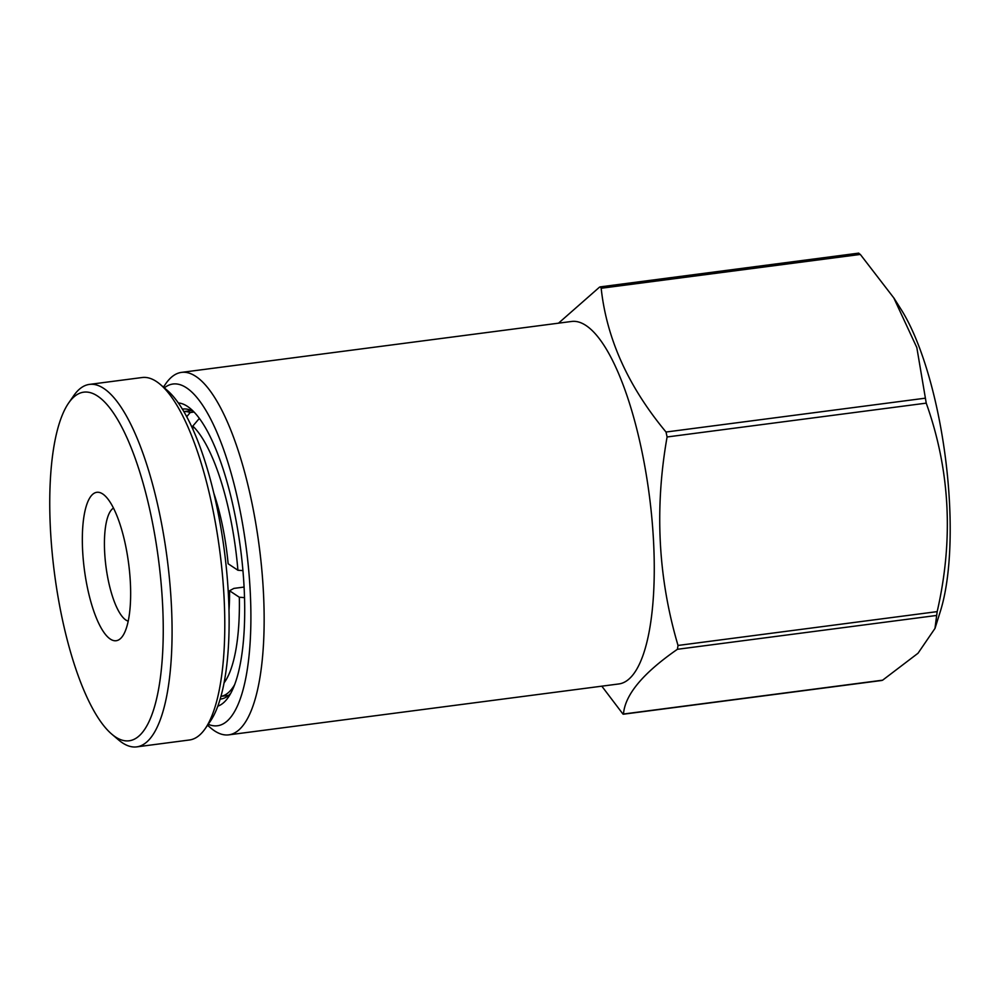 <?xml version="1.0" encoding="UTF-8"?>
<svg xmlns="http://www.w3.org/2000/svg" width="1000" height="1000" viewBox="0 0 1000 1000"><rect width="100%" height="100%" fill="white"/><g stroke="black" fill="none" stroke-linecap="round" stroke-linejoin="round"><path stroke-width="1.5" d="M220.2 699.1A146.225 43.625 -97.4 0 0 220.787 699.038A146.225 43.625 -97.4 0 0 230.763 693.288M217.862 706.15A153.188 45.7 -97.4 0 0 228.275 697.337A153.188 45.7 -97.4 0 0 240.588 549A153.188 45.7 -97.4 0 0 190.613 408.775A153.188 45.7 -97.4 0 0 187.488 406.413A153.188 45.7 -97.4 0 0 178.287 402.938M164.325 387.875A172.325 51.413 82.6 0 1 186.525 387.85A172.325 51.413 82.6 0 1 249.85 585A172.325 51.413 82.6 0 1 208.238 724.287M163.412 387.1L165.787 383.675A182.775 54.538 82.6 0 1 181.5 372.388A182.775 54.538 82.6 0 1 195.875 376.438A182.775 54.538 82.6 0 1 261.8 569.612A182.775 54.538 82.6 0 1 228.812 734.85A182.775 54.538 82.6 0 1 214.45 730.8A182.775 54.538 82.6 0 1 210.725 727.975L207.55 725.275M228.812 734.85L618.938 683.938A182.775 54.538 -97.4 0 0 651.912 518.688A182.775 54.538 -97.4 0 0 585.988 325.513A182.775 54.538 -97.4 0 0 571.625 321.463L181.5 372.388M600.6 286.988L599.5 287.162L600.6 286.988L601.175 288.263L860.325 254.438L893.775 297.875L916.825 347.562L926.237 403.137C950.062 470 953.713 539.5 937.175 611.625L934.963 628.45L918.012 653.25L882.638 680.175L622.987 714.087L601.812 686.162M599.5 287.162L558.5 323.175M937.175 611.625L678.025 645.45L677.412 649.287C643 673.138 625.025 694.712 623.488 714L622.987 714.087M881.462 680.35L882.638 680.175M858.65 253.325L860.325 254.438M934.987 628.462L940.462 610.988A180.863 53.963 -97.4 0 0 901.1 309.425L893.8 297.863M678.025 645.45C658.1 578.088 654.45 508.587 667.087 436.975L926.237 403.137M925.175 398.2L666.025 432.025C628.25 386.575 606.625 338.65 601.175 288.263M666.025 432.025L667.087 436.975M194.062 412.062A146.225 43.625 -97.4 0 0 182.938 409.062A146.225 43.625 -97.4 0 0 182.35 409.15M102.688 493.938A74.85 22.338 82.6 0 1 104.213 495.087A74.85 22.338 82.6 0 1 128.637 563.612A74.85 22.338 82.6 0 1 122.625 636.1A74.85 22.338 82.6 0 1 110.3 639.062A74.85 22.338 82.6 0 1 82.625 550.612A74.85 22.338 82.6 0 1 102.688 493.938M113.475 508.113A57.438 17.138 -97.4 0 0 105.525 562.875A57.438 17.138 -97.4 0 0 125.887 620.037A57.438 17.138 -97.4 0 0 128.225 621.138M97.562 396.062A175.812 52.45 -97.4 0 0 68.625 403.025A175.812 52.45 -97.4 0 0 54.475 573.288A175.812 52.45 -97.4 0 0 111.85 734.212A175.812 52.45 -97.4 0 0 115.425 736.925A175.812 52.45 -97.4 0 0 162.562 603.8A175.812 52.45 -97.4 0 0 97.562 396.062M111.85 734.212L118.65 740A182.775 54.538 -97.4 0 0 122.375 742.812A182.775 54.538 -97.4 0 0 136.738 746.875A182.775 54.538 -97.4 0 0 169.725 581.625A182.775 54.538 -97.4 0 0 103.8 388.462A182.775 54.538 -97.4 0 0 89.425 384.4A182.775 54.538 -97.4 0 0 73.713 395.688L68.625 403.025M136.738 746.875L189.462 739.987A182.775 54.538 -97.4 0 0 205.175 728.7A182.775 54.538 -97.4 0 0 219.875 551.7A182.775 54.538 -97.4 0 0 160.238 384.4A182.775 54.538 -97.4 0 0 156.512 381.575A182.775 54.538 -97.4 0 0 142.15 377.525L89.425 384.4M205.175 728.7L210.263 721.375A175.812 52.45 -97.4 0 0 224.4 551.112A175.812 52.45 -97.4 0 0 167.037 390.175L160.238 384.4M213.738 492.95A106.188 31.675 82.6 0 1 228.137 563.75L237.913 570.25L242.95 570.612M199.338 418.413L192.812 426.087L193 429.637M186.713 416.763L190.162 412.537L194.025 412.038M244.1 587.062L233.9 588.4L229.55 590.75A106.188 31.675 82.6 0 1 229.025 610.05M244.55 597.625L239.338 597.25L229.55 590.75M199.05 418.45A143.613 42.85 82.6 0 1 200.15 419.525M191.412 410.588L183.812 411.575A143.613 42.85 82.6 0 1 190.162 412.537M192.812 426.087A136.65 40.775 82.6 0 1 237.913 570.25M234.737 684.5A143.613 42.85 82.6 0 1 220.987 696.363L228.588 695.387M239.338 597.25A136.65 40.775 82.6 0 1 224.137 682.775M677.412 649.287L936.562 615.462M623.325 714.212L881.963 680.45M600.125 286.887L858.763 253.125"/></g></svg>

